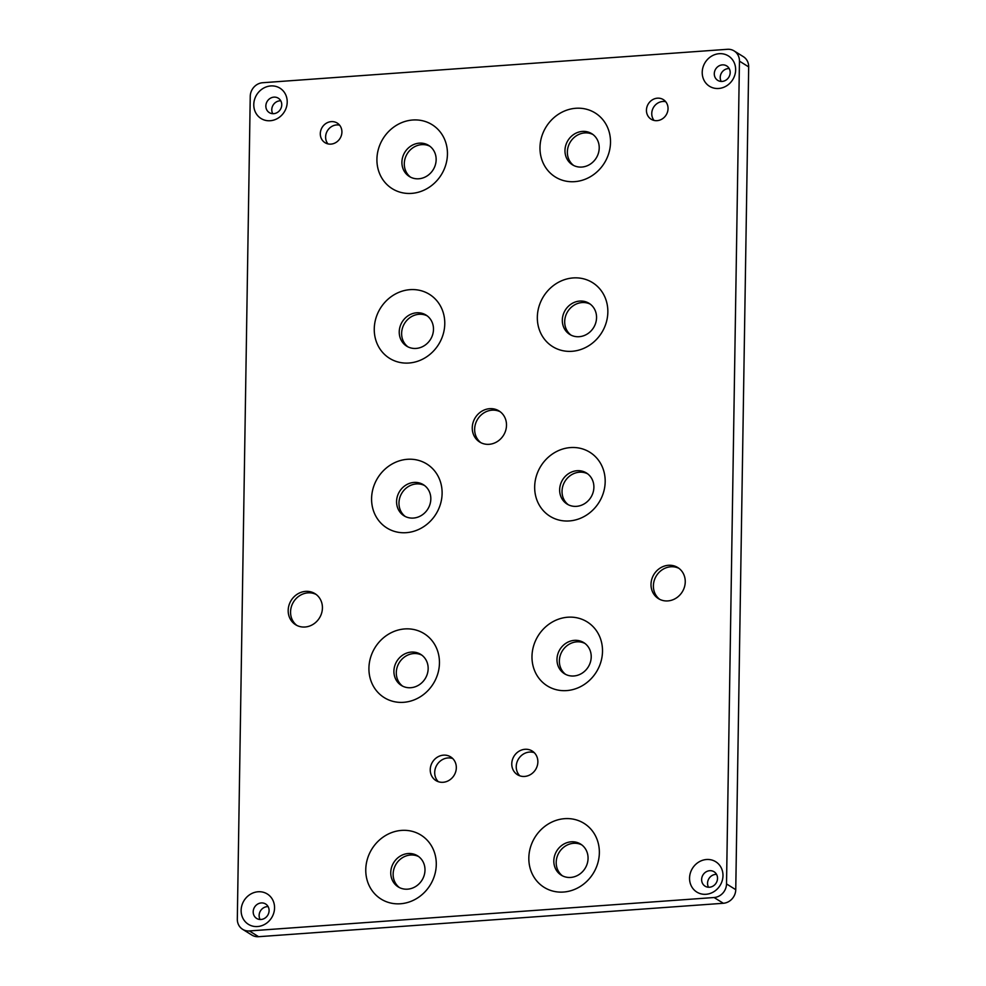 <?xml version="1.0" encoding="UTF-8"?>
<svg xmlns="http://www.w3.org/2000/svg" width="986" height="986" viewBox="0 0 986 986"><rect width="100%" height="100%" fill="white"/><g stroke="black" fill="none" stroke-linecap="round" stroke-linejoin="round"><path stroke-width="1.48" d="M262.67 82.725L727.409 49.3A13.077 11.894 121.9 0 1 734.126 50.927A13.077 11.894 121.9 0 1 739.451 61.144L726.522 883.924A13.077 11.894 121.9 0 1 714.086 897.519L249.347 930.944A13.077 11.894 121.9 0 1 242.63 929.317A13.077 11.894 121.9 0 1 237.318 919.1L250.247 96.32A13.077 11.894 -58.1 0 1 262.67 82.725M734.126 50.927L743.37 56.683A13.077 11.894 121.9 0 1 748.682 66.9L735.753 889.68A13.077 11.894 121.9 0 1 723.33 903.275L258.591 936.7A13.077 11.894 121.9 0 1 251.874 935.073L242.63 929.317M708.527 887.252A8.504 7.728 121.9 0 1 708.946 878.575A8.504 7.728 121.9 0 1 716.551 874.385M562.476 875.851A18.303 16.639 121.9 0 1 559.198 852.311A18.303 16.639 121.9 0 1 581.777 844.891M565.644 674.399A18.303 16.639 121.9 0 1 562.365 650.859A18.303 16.639 121.9 0 1 584.944 643.439M399.416 887.573A18.303 16.639 121.9 0 1 396.138 864.032A18.303 16.639 121.9 0 1 418.717 856.612M260.094 919.494A8.504 7.728 121.9 0 1 260.514 910.817A8.504 7.728 121.9 0 1 268.118 906.627M402.584 686.12A18.303 16.639 121.9 0 1 399.293 662.58A18.303 16.639 121.9 0 1 421.872 655.16M568.306 504.746A18.303 16.639 121.9 0 1 565.027 481.217A18.303 16.639 121.9 0 1 587.607 473.798M570.98 335.104A18.303 16.639 121.9 0 1 567.689 311.564A18.303 16.639 121.9 0 1 590.269 304.156M721.197 81.431A8.504 7.728 121.9 0 1 721.604 72.767A8.504 7.728 121.9 0 1 729.209 68.564M573.642 165.463A18.303 16.639 121.9 0 1 570.364 141.922A18.303 16.639 121.9 0 1 592.943 134.503M405.246 516.479A18.303 16.639 121.9 0 1 401.968 492.938A18.303 16.639 121.9 0 1 424.547 485.519M407.908 346.838A18.303 16.639 121.9 0 1 404.63 323.297A18.303 16.639 121.9 0 1 427.209 315.877M410.57 177.184A18.303 16.639 121.9 0 1 407.292 153.643A18.303 16.639 121.9 0 1 429.871 146.236M272.752 113.686A8.504 7.728 121.9 0 1 273.171 105.009A8.504 7.728 121.9 0 1 280.776 100.818M722.985 875.704A17.871 16.244 -58.1 0 0 698.15 862.442A17.871 16.244 -58.1 0 0 697.681 892.564A17.871 16.244 -58.1 0 0 722.985 875.704M599.352 852.816A37.702 34.276 -58.1 0 0 546.959 824.851A37.702 34.276 -58.1 0 0 545.961 888.398A37.702 34.276 -58.1 0 0 599.352 852.816M511.771 763.805A13.952 12.682 -58.1 0 0 517.44 774.7A13.952 12.682 -58.1 0 0 535.583 769.573A13.952 12.682 -58.1 0 0 532.193 751.024A13.952 12.682 -58.1 0 0 518.833 751.344A13.952 12.682 -58.1 0 0 511.771 763.805M651.007 584.328A18.303 16.639 -58.1 0 0 658.451 598.638A18.303 16.639 -58.1 0 0 682.25 591.908A18.303 16.639 -58.1 0 0 677.813 567.566A18.303 16.639 -58.1 0 0 660.275 567.998A18.303 16.639 -58.1 0 0 651.007 584.328M602.508 651.364A37.702 34.276 -58.1 0 0 550.114 623.399A37.702 34.276 -58.1 0 0 549.116 686.946A37.702 34.276 -58.1 0 0 602.508 651.364M436.28 864.549A37.702 34.276 -58.1 0 0 383.887 836.584A37.702 34.276 -58.1 0 0 382.888 900.119A37.702 34.276 -58.1 0 0 436.28 864.549M430.241 769.659A13.952 12.682 -58.1 0 0 435.911 780.555A13.952 12.682 -58.1 0 0 454.041 775.427A13.952 12.682 -58.1 0 0 450.664 756.891A13.952 12.682 -58.1 0 0 437.291 757.211A13.952 12.682 -58.1 0 0 430.241 769.659M274.552 907.946A17.871 16.244 -58.1 0 0 249.717 894.696A17.871 16.244 -58.1 0 0 249.236 924.806A17.871 16.244 -58.1 0 0 274.552 907.946M439.448 663.097A37.702 34.276 -58.1 0 0 387.054 635.12A37.702 34.276 -58.1 0 0 386.056 698.667A37.702 34.276 -58.1 0 0 439.448 663.097M288.183 610.42A18.303 16.639 -58.1 0 0 295.615 624.73A18.303 16.639 -58.1 0 0 319.427 618A18.303 16.639 -58.1 0 0 314.99 593.658A18.303 16.639 -58.1 0 0 297.439 594.09A18.303 16.639 -58.1 0 0 288.183 610.42M605.182 481.723A37.702 34.276 -58.1 0 0 552.789 453.757A37.702 34.276 -58.1 0 0 551.79 517.293A37.702 34.276 -58.1 0 0 605.182 481.723M607.844 312.081A37.702 34.276 -58.1 0 0 555.451 284.116A37.702 34.276 -58.1 0 0 554.452 347.651A37.702 34.276 -58.1 0 0 607.844 312.081M735.642 69.895A17.871 16.244 -58.1 0 0 710.807 56.633A17.871 16.244 -58.1 0 0 710.339 86.756A17.871 16.244 -58.1 0 0 735.642 69.895M646.446 110.198A11.549 10.501 -58.1 0 0 651.13 119.22A11.549 10.501 -58.1 0 0 666.154 114.968A11.549 10.501 -58.1 0 0 663.356 99.623A11.549 10.501 -58.1 0 0 652.288 99.882A11.549 10.501 -58.1 0 0 646.446 110.198M610.507 142.428A37.702 34.276 -58.1 0 0 558.113 114.462A37.702 34.276 -58.1 0 0 557.115 178.01A37.702 34.276 -58.1 0 0 610.507 142.428M472.257 427.739A18.303 16.639 -58.1 0 0 479.701 442.036A18.303 16.639 -58.1 0 0 503.501 435.307A18.303 16.639 -58.1 0 0 499.064 410.965A18.303 16.639 -58.1 0 0 481.525 411.396A18.303 16.639 -58.1 0 0 472.257 427.739M442.11 493.444A37.702 34.276 -58.1 0 0 389.716 465.478A37.702 34.276 -58.1 0 0 388.718 529.026A37.702 34.276 -58.1 0 0 442.11 493.444M444.772 323.802A37.702 34.276 -58.1 0 0 392.379 295.837A37.702 34.276 -58.1 0 0 391.38 359.372A37.702 34.276 -58.1 0 0 444.772 323.802M447.447 154.161A37.702 34.276 -58.1 0 0 395.041 126.196A37.702 34.276 -58.1 0 0 394.043 189.731A37.702 34.276 -58.1 0 0 447.447 154.161M320.302 133.652A11.549 10.501 -58.1 0 0 324.998 142.674A11.549 10.501 -58.1 0 0 340.022 138.422A11.549 10.501 -58.1 0 0 337.224 123.065A11.549 10.501 -58.1 0 0 326.156 123.336A11.549 10.501 -58.1 0 0 320.302 133.652M287.209 102.137A17.871 16.244 -58.1 0 0 262.375 88.876A17.871 16.244 -58.1 0 0 261.894 118.998A17.871 16.244 -58.1 0 0 287.209 102.137M717.525 878.39A8.504 7.728 -58.1 0 0 714.074 871.76A8.504 7.728 -58.1 0 0 703.018 874.878A8.504 7.728 -58.1 0 0 705.089 886.18A8.504 7.728 -58.1 0 0 713.223 885.983A8.504 7.728 -58.1 0 0 717.525 878.39M588.063 858.399A18.303 16.639 -58.1 0 0 580.618 844.09A18.303 16.639 -58.1 0 0 556.819 850.819A18.303 16.639 -58.1 0 0 561.256 875.161A18.303 16.639 -58.1 0 0 578.794 874.73A18.303 16.639 -58.1 0 0 588.063 858.399M519.832 775.834A13.952 12.682 121.9 0 1 516.233 766.578A13.952 12.682 121.9 0 1 534.264 752.675M659.671 599.328A18.303 16.639 121.9 0 1 653.398 585.82A18.303 16.639 121.9 0 1 678.972 568.367M591.218 656.947A18.303 16.639 -58.1 0 0 583.786 642.638A18.303 16.639 -58.1 0 0 559.974 649.367A18.303 16.639 -58.1 0 0 564.423 673.709A18.303 16.639 -58.1 0 0 581.962 673.278A18.303 16.639 -58.1 0 0 591.218 656.947M424.991 870.12A18.303 16.639 -58.1 0 0 417.559 855.823A18.303 16.639 -58.1 0 0 393.747 862.553A18.303 16.639 -58.1 0 0 398.184 886.882A18.303 16.639 -58.1 0 0 415.722 886.463A18.303 16.639 -58.1 0 0 424.991 870.12M438.302 781.688A13.952 12.682 121.9 0 1 434.703 772.445A13.952 12.682 121.9 0 1 452.734 758.542M269.092 910.645A8.504 7.728 -58.1 0 0 265.641 904.002A8.504 7.728 -58.1 0 0 254.585 907.12A8.504 7.728 -58.1 0 0 256.643 918.422A8.504 7.728 -58.1 0 0 264.79 918.225A8.504 7.728 -58.1 0 0 269.092 910.645M428.158 668.668A18.303 16.639 -58.1 0 0 420.714 654.371A18.303 16.639 -58.1 0 0 396.914 661.088A18.303 16.639 -58.1 0 0 401.351 685.43A18.303 16.639 -58.1 0 0 418.89 685.011A18.303 16.639 -58.1 0 0 428.158 668.668M296.848 625.42A18.303 16.639 121.9 0 1 290.562 611.912A18.303 16.639 121.9 0 1 316.149 594.459M593.892 487.294A18.303 16.639 -58.1 0 0 586.448 472.997A18.303 16.639 -58.1 0 0 562.649 479.726A18.303 16.639 -58.1 0 0 567.086 504.068A18.303 16.639 -58.1 0 0 584.624 503.636A18.303 16.639 -58.1 0 0 593.892 487.294M596.555 317.652A18.303 16.639 -58.1 0 0 589.11 303.355A18.303 16.639 -58.1 0 0 565.311 310.085A18.303 16.639 -58.1 0 0 569.748 334.414A18.303 16.639 -58.1 0 0 587.286 333.995A18.303 16.639 -58.1 0 0 596.555 317.652M730.182 72.582A8.504 7.728 -58.1 0 0 726.731 65.939A8.504 7.728 -58.1 0 0 715.676 69.069A8.504 7.728 -58.1 0 0 717.746 80.371A8.504 7.728 -58.1 0 0 725.881 80.174A8.504 7.728 -58.1 0 0 730.182 72.582M654.063 120.428A11.549 10.501 121.9 0 1 651.758 113.501A11.549 10.501 121.9 0 1 665.735 101.718M599.217 148.011A18.303 16.639 -58.1 0 0 591.785 133.702A18.303 16.639 -58.1 0 0 567.973 140.431A18.303 16.639 -58.1 0 0 572.41 164.773A18.303 16.639 -58.1 0 0 589.948 164.354A18.303 16.639 -58.1 0 0 599.217 148.011M480.921 442.726A18.303 16.639 121.9 0 1 474.648 429.218A18.303 16.639 121.9 0 1 500.222 411.766M430.82 499.027A18.303 16.639 -58.1 0 0 423.388 484.718A18.303 16.639 -58.1 0 0 399.576 491.447A18.303 16.639 -58.1 0 0 404.013 515.789A18.303 16.639 -58.1 0 0 421.552 515.358A18.303 16.639 -58.1 0 0 430.82 499.027M433.483 329.373A18.303 16.639 -58.1 0 0 426.051 315.076A18.303 16.639 -58.1 0 0 402.239 321.806A18.303 16.639 -58.1 0 0 406.676 346.148A18.303 16.639 -58.1 0 0 424.226 345.716A18.303 16.639 -58.1 0 0 433.483 329.373M436.145 159.732A18.303 16.639 -58.1 0 0 428.713 145.435A18.303 16.639 -58.1 0 0 404.901 152.164A18.303 16.639 -58.1 0 0 409.35 176.494A18.303 16.639 -58.1 0 0 426.889 176.075A18.303 16.639 -58.1 0 0 436.145 159.732M327.931 143.882A11.549 10.501 121.9 0 1 325.614 136.955A11.549 10.501 121.9 0 1 339.603 125.173M281.749 104.836A8.504 7.728 -58.1 0 0 278.298 98.193A8.504 7.728 -58.1 0 0 267.243 101.311A8.504 7.728 -58.1 0 0 269.301 112.614A8.504 7.728 -58.1 0 0 277.448 112.416A8.504 7.728 -58.1 0 0 281.749 104.836M748.682 66.9L739.451 61.144M735.753 889.68L726.522 883.924M258.591 936.7L249.347 930.944M723.33 903.275L714.086 897.519"/></g></svg>
